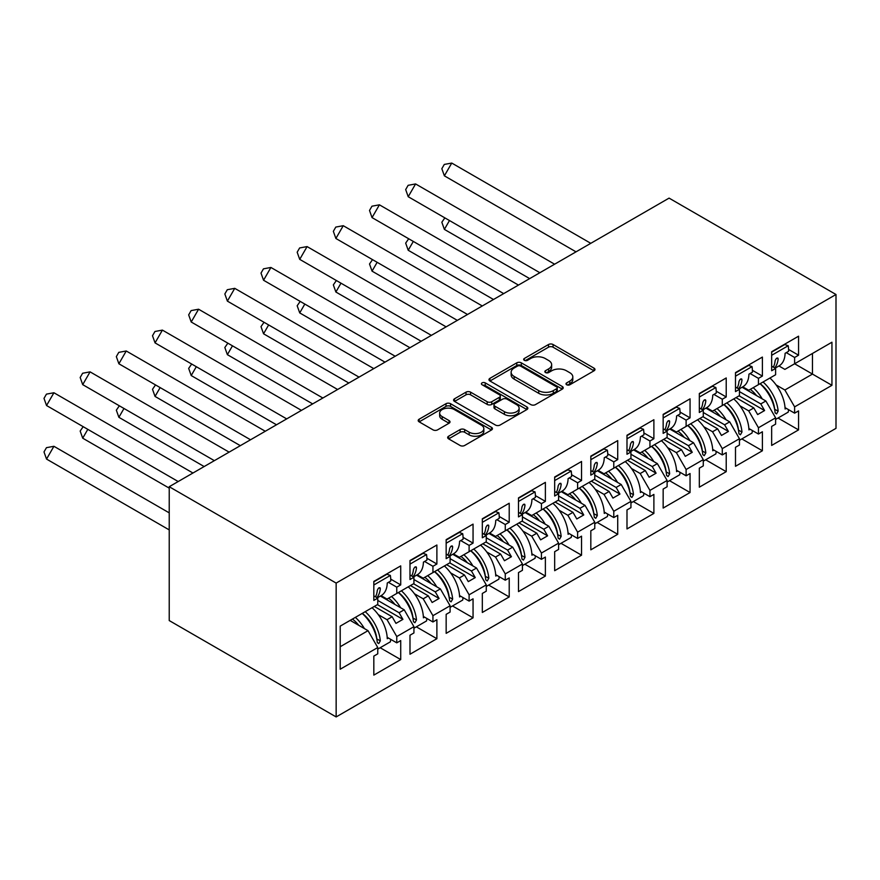 <?xml version="1.0" encoding="UTF-8"?>
<svg xmlns="http://www.w3.org/2000/svg" width="880" height="880" viewBox="0 0 880 880"><rect width="100%" height="100%" fill="white"/><g stroke="black" fill="none" stroke-linecap="round" stroke-linejoin="round"><path stroke-width="1.32" d="M566.665 384.758A2.255 1.298 0 0 0 569.855 384.758L594.033 370.799A3.223 1.859 0 0 0 594.968 369.479A3.223 1.859 0 0 0 594.033 368.17L553.069 344.52A3.223 1.859 0 0 0 548.515 344.52L524.337 358.479A2.255 1.298 0 0 0 523.677 359.392A2.255 1.298 0 0 0 524.337 360.316A2.255 1.298 0 0 0 527.527 360.316L530.651 358.512A10.296 5.951 0 0 1 545.215 358.512L548.625 360.481A10.296 5.951 0 0 1 551.65 364.683A10.296 5.951 0 0 1 548.625 368.885L545.501 370.7A2.255 1.298 0 0 0 544.841 371.613A2.255 1.298 0 0 0 545.501 372.537A2.255 1.298 0 0 0 548.691 372.537L551.815 370.733A10.296 5.951 0 0 1 566.379 370.733L569.789 372.702A10.296 5.951 0 0 1 572.814 376.904A10.296 5.951 0 0 1 569.789 381.106L566.665 382.91A2.255 1.298 0 0 0 566.005 383.834A2.255 1.298 0 0 0 566.665 384.758L566.665 382.91M448.613 436.227A3.223 1.859 0 0 0 447.667 437.536A3.223 1.859 0 0 0 448.613 438.856L460.108 445.489A3.223 1.859 0 0 0 464.651 445.489L491.513 429.979A3.223 1.859 0 0 0 492.448 428.67A3.223 1.859 0 0 0 491.513 427.361L450.549 403.711A3.223 1.859 0 0 0 445.995 403.711L419.144 419.21A3.223 1.859 0 0 0 418.198 420.519A3.223 1.859 0 0 0 419.144 421.839L433.026 429.858A3.223 1.859 0 0 0 437.58 429.858L449.064 423.214A3.223 1.859 0 0 0 450.01 421.905A3.223 1.859 0 0 0 449.064 420.585L442.178 416.614A8.613 4.972 0 0 1 439.659 413.105A8.613 4.972 0 0 1 444.972 408.507A8.613 4.972 0 0 1 454.355 409.585L481.327 425.161A8.613 4.972 0 0 1 483.846 428.67A8.613 4.972 0 0 1 478.533 433.257A8.613 4.972 0 0 1 469.15 432.19L464.651 429.594A3.223 1.859 0 0 0 460.108 429.594L448.613 436.227L448.613 438.856M836 294.503L669.075 198.121L169.224 486.717L336.149 583.088L836 294.503L836 428.351L336.149 716.936L336.149 583.088M530.882 404.624A3.223 1.859 0 0 0 535.425 404.624L562.287 389.125A3.223 1.859 0 0 0 563.222 387.805A3.223 1.859 0 0 0 562.287 386.496L521.323 362.846A3.223 1.859 0 0 0 516.769 362.846L489.918 378.345A3.223 1.859 0 0 0 488.972 379.665A3.223 1.859 0 0 0 489.918 380.974L530.882 404.624M482.966 385.242A2.255 1.298 0 0 1 485.254 385.561L485.254 382.877L526.9 406.923A3.223 1.859 0 0 1 527.835 408.243A3.223 1.859 0 0 1 526.9 409.552L500.038 425.062A3.223 1.859 0 0 1 495.495 425.062L454.531 401.412L454.531 398.783A3.223 1.859 0 0 0 453.585 400.092A3.223 1.859 0 0 0 454.531 401.412M454.531 398.783L466.026 392.15A3.223 1.859 0 0 1 470.569 392.15L487.19 401.731A3.223 1.859 0 0 0 491.733 401.731L499.356 397.331A3.223 1.859 0 0 0 500.302 396.022A3.223 1.859 0 0 0 499.356 394.702L482.064 384.725A2.255 1.298 0 0 1 481.404 383.801A2.255 1.298 0 0 1 482.801 382.602A2.255 1.298 0 0 1 485.254 382.877M399.091 592.119L402.919 589.908M377.762 600.424L399.091 612.733L404.195 609.796L380.402 596.057M435.259 571.241L439.087 569.03M413.93 579.535L435.259 591.855L440.363 588.907L416.57 575.168M471.427 550.363L475.255 548.152M450.098 558.657L471.427 570.977L476.531 568.029L452.727 554.29M507.595 529.474L511.423 527.274M486.266 537.779L507.595 550.088L512.699 547.151L488.895 533.412M543.763 508.596L547.591 506.385M522.434 516.901L543.763 529.21L548.867 526.262L525.063 512.523M579.931 487.718L583.759 485.507M558.602 496.012L579.931 508.332L585.035 505.384L561.231 491.645M616.099 466.84L619.927 464.629M594.77 475.134L616.099 487.454L621.203 484.506L597.399 470.767M652.267 445.951L656.095 443.751M630.938 454.256L652.267 466.565L657.36 463.628L633.567 449.889M688.435 425.073L692.252 422.862M667.106 433.367L688.435 445.687L693.528 442.739L669.735 429M724.603 404.195L728.42 401.984M703.274 412.489L724.603 424.809L729.696 421.861L705.903 408.122M760.771 383.306L764.588 381.106M739.442 391.611L760.771 403.92L765.864 400.983L742.071 387.244M729.696 421.861L739.442 438.724L722.282 448.635L712.547 431.761L717.64 428.824L699.787 418.517M705.672 459.789L726.22 471.658L726.22 452.65L722.282 454.927L722.282 448.635M726.22 471.658L699.325 487.179L699.325 468.171L703.274 465.894L703.274 459.613L686.114 469.513L676.379 452.65L681.472 449.702L663.619 439.395M669.504 480.667L690.052 492.536L690.052 473.528L686.114 475.805L686.114 469.513M690.052 492.536L663.157 508.068L663.157 489.06L667.106 486.783L667.106 480.491L649.946 490.391L640.211 473.528L645.304 470.58L627.462 460.273M633.336 501.556L653.884 513.414L653.884 494.406L649.946 496.683L649.946 490.391M653.884 513.414L626.989 528.946L626.989 509.938L630.938 507.661L630.938 501.369L613.778 511.28L604.043 494.406L609.147 491.469L591.294 481.162M597.168 522.434L617.716 534.303L617.716 515.295L613.778 517.561L613.778 511.28M617.716 534.303L590.821 549.824L590.821 530.816L594.77 528.539L594.77 522.247L577.61 532.158L567.875 515.295L572.979 512.347L555.126 502.04M561 543.312L581.548 555.181L581.548 536.173L577.61 538.45L577.61 532.158M581.548 555.181L554.664 570.702L554.664 551.694L558.602 549.428L558.602 543.136L541.442 553.036L531.707 536.173L536.811 533.225L518.958 522.918M524.832 564.201L545.38 576.059L545.38 557.051L541.442 559.328L541.442 553.036M545.38 576.059L518.496 591.591L518.496 572.583L522.434 570.306L522.434 564.014L505.274 573.914L495.539 557.051L500.643 554.103L482.79 543.796M488.664 585.079L509.212 596.937L509.212 577.929L505.274 580.206L505.274 573.914M509.212 596.937L482.328 612.469L482.328 593.461L486.266 591.184L486.266 584.892L469.106 594.803L459.371 577.929L464.475 574.992L446.622 564.685M452.496 605.957L473.055 617.826L473.055 598.818L469.106 601.095L469.106 594.803M473.055 617.826L446.16 633.347L446.16 614.339L450.098 612.062L450.098 605.77L432.938 615.681L423.203 598.818L428.307 595.87L410.454 585.563M416.328 626.835L436.887 638.704L436.887 619.696L432.938 621.973L432.938 615.681M436.887 638.704L409.992 654.236L409.992 635.228L413.93 632.951L413.93 626.659L396.77 636.559L387.035 619.696L392.139 616.748L374.286 606.441M380.16 647.724L400.719 659.582L400.719 640.574L396.77 642.851L396.77 636.559M400.719 659.582L373.824 675.114L373.824 656.106L377.762 653.829L377.762 647.537L340.208 669.218L340.208 626.12L377.762 604.439L377.762 598.147L373.824 600.424L373.824 581.416L400.719 565.884L400.719 584.892L396.77 587.169L396.77 593.461L413.93 583.55L413.93 577.269L409.992 579.535L409.992 560.527L436.887 545.006L436.887 564.014L432.938 566.291L432.938 572.583L450.098 562.672L450.098 556.38L446.16 558.657L446.16 539.649L473.055 524.128L473.055 543.136L469.106 545.402L469.106 551.694L486.266 541.794L486.266 535.502L482.328 537.779L482.328 518.771L509.212 503.239L509.212 522.247L505.274 524.524L505.274 530.816L522.434 520.916L522.434 514.624L518.496 516.901L518.496 497.893L545.38 482.361L545.38 501.369L541.442 503.646L541.442 509.938L558.602 500.027L558.602 493.735L554.664 496.012L554.664 477.004L581.548 461.483L581.548 480.491L577.61 482.768L577.61 489.06L594.77 479.149L594.77 472.857L590.821 475.134L590.821 456.126L617.716 440.605L617.716 459.602L613.778 461.879L613.778 468.171L630.938 458.271L630.938 451.979L626.989 454.256L626.989 435.248L653.884 419.716L653.884 438.724L649.946 441.001L649.946 447.293L667.106 437.382L667.106 431.101L663.157 433.367L663.157 414.359L690.052 398.838L690.052 417.846L686.114 420.123L686.114 426.415L703.274 416.504L703.274 410.212L699.325 412.489L699.325 393.481L726.22 377.96L726.22 396.968L722.282 399.234L722.282 405.526L739.442 395.626L739.442 389.334L735.493 391.611L735.493 372.603L762.388 357.071L762.388 376.079L758.45 378.356L758.45 384.648L775.61 374.748L775.61 368.456L771.661 370.733L771.661 351.725L798.556 336.193L798.556 355.201L794.618 357.478L794.618 363.77L831.941 342.221L831.941 385.319L794.618 406.868L784.883 390.005L812.471 374.077L812.471 353.463L831.941 342.221M778.008 418.033L798.556 429.891L798.556 410.883L794.618 413.16L794.618 406.868M798.556 429.891L771.661 445.423L771.661 426.415L775.61 424.138L775.61 417.846L758.45 427.746L748.715 410.883L753.808 407.935L735.955 397.628M741.84 438.911L762.388 450.769L762.388 431.761L758.45 434.038L758.45 427.746M762.388 450.769L735.493 466.301L735.493 447.293L739.442 445.016L739.442 438.724M336.149 716.936L169.224 620.565L169.224 486.717M396.77 593.461L387.035 599.082L381.095 595.65M378.268 614.636L387.035 619.696M392.139 616.748L395.967 623.381L402.919 619.366L399.091 612.733M404.195 609.796L413.93 626.659M432.938 572.583L423.203 578.204L417.263 574.772M414.436 593.758L423.203 598.818M428.307 595.87L432.135 602.492L439.087 598.477L435.259 591.855M440.363 588.907L450.098 605.77M469.106 551.694L459.371 557.315L453.431 553.894M450.604 572.869L459.371 577.929M464.475 574.992L468.292 581.614L475.255 577.599L471.427 570.977M476.531 568.029L486.266 584.892M505.274 530.816L495.539 536.437L489.599 533.005M486.772 551.991L495.539 557.051M500.643 554.103L504.46 560.736L511.423 556.721L507.595 550.088M512.699 547.151L522.434 564.014M541.442 509.938L531.707 515.559L525.767 512.127M522.94 531.113L531.707 536.173M536.811 533.225L540.628 539.858L547.591 535.832L543.763 529.21M548.867 526.262L558.602 543.136M577.61 489.06L567.875 494.681L561.935 491.249M559.108 510.224L567.875 515.295M572.979 512.347L576.796 518.969L583.759 514.954L579.931 508.332M585.035 505.384L594.77 522.247M613.778 468.171L604.043 473.792L598.103 470.36M595.276 489.346L604.043 494.406M609.147 491.469L612.964 498.091L619.927 494.076L616.099 487.454M621.203 484.506L630.938 501.369M649.946 447.293L640.211 452.914L634.26 449.482M631.444 468.468L640.211 473.528M645.304 470.58L649.132 477.213L656.095 473.198L652.267 466.565M657.36 463.628L667.106 480.491M686.114 426.415L676.379 432.036L670.428 428.604M667.612 447.59L676.379 452.65M681.472 449.702L685.3 456.324L692.252 452.309L688.435 445.687M693.528 442.739L703.274 459.613M722.282 405.526L712.547 411.147L706.596 407.726M703.78 426.701L712.547 431.761M717.64 428.824L721.468 435.446L728.42 431.431L724.603 424.809M758.45 384.648L748.715 390.269L742.764 386.837M739.948 405.823L748.715 410.883M753.808 407.935L757.636 414.568L764.588 410.553L760.771 403.92M765.864 400.983L775.61 417.846M831.941 385.319L794.618 363.77L784.883 369.391L778.932 365.959M776.116 384.945L784.883 390.005M340.208 646.734L368.027 630.674L350.174 620.367M368.027 630.674L377.762 647.537M771.661 366.179L775.61 368.456M788.568 349.437L798.556 355.201M786.258 352.649L794.618 357.478M771.617 399.883L772.431 400.345M785.026 407.627L794.618 413.16M735.493 387.057L739.442 389.334M752.4 370.315L762.388 376.079M750.09 373.538L758.45 378.356M735.449 420.761L736.263 421.234M748.858 428.505L758.45 434.038M373.824 595.87L377.762 598.147M390.72 579.128L400.719 584.892M388.421 582.34L396.77 587.169M373.769 629.574L374.583 630.047M387.189 637.318L396.77 642.851M409.992 574.992L413.93 577.269M426.888 558.25L436.887 564.014M424.578 561.462L432.938 566.291M409.937 608.696L410.751 609.158M423.357 616.44L432.938 621.973M446.16 554.103L450.098 556.38M463.056 537.361L473.055 543.136M460.746 540.584L469.106 545.402M446.105 587.807L446.919 588.28M459.525 595.551L469.106 601.095M482.328 533.225L486.266 535.502M499.224 516.483L509.212 522.247M496.914 519.695L505.274 524.524M482.273 566.929L483.087 567.402M495.682 574.673L505.274 580.206M518.496 512.347L522.434 514.624M535.392 495.605L545.38 501.369M533.082 498.817L541.442 503.646M518.441 546.051L519.255 546.513M531.85 553.795L541.442 559.328M554.664 491.469L558.602 493.735M571.56 474.716L581.548 480.491M569.25 477.939L577.61 482.768M554.609 525.162L555.423 525.635M568.018 532.906L577.61 538.45M590.821 470.58L594.77 472.857M607.728 453.838L617.716 459.602M605.418 457.061L613.778 461.879M590.777 504.284L591.591 504.757M604.186 512.028L613.778 517.561M626.989 449.702L630.938 451.979M643.896 432.96L653.884 438.724M641.586 436.172L649.946 441.001M626.945 483.406L627.759 483.879M640.354 491.15L649.946 496.683M663.157 428.824L667.106 431.101M680.064 412.082L690.052 417.846M677.754 415.294L686.114 420.123M663.113 462.528L663.927 462.99M676.522 470.272L686.114 475.805M699.325 407.935L703.274 410.212M716.232 391.193L726.22 396.968M713.922 394.416L722.282 399.234M699.281 441.639L700.095 442.112M712.69 449.383L722.282 454.927M739.09 395.824L764.588 410.553M702.922 416.702L728.42 431.431M666.754 437.591L692.252 452.309M630.586 458.469L656.095 473.198M594.418 479.347L619.927 494.076M558.25 500.236L583.759 514.954M522.082 521.114L547.591 535.832M485.914 541.992L511.423 556.721M449.746 562.87L475.255 577.599M413.578 583.759L439.087 598.477M377.41 604.637L402.919 619.366M567.567 385.077L569.789 383.79A10.296 5.951 0 0 0 572.814 379.577L572.814 376.904M551.65 364.683L551.65 367.367A10.296 5.951 0 0 1 548.625 371.569L546.403 372.856M593.989 370.821L553.069 347.193A3.223 1.859 0 0 0 548.515 347.193L525.239 360.635M562.287 386.496L562.287 389.125L521.323 365.519A3.223 1.859 0 0 0 516.769 365.519L489.962 381.007L489.918 378.345M556.589 388.729A2.255 1.298 0 0 0 557.249 387.805A2.255 1.298 0 0 0 556.589 386.892L520.641 366.135A2.255 1.298 0 0 0 517.451 366.135L514.151 368.038A10.296 5.951 0 0 0 511.137 372.24A10.296 5.951 0 0 0 514.151 376.442L538.725 390.632A10.296 5.951 0 0 0 553.289 390.632L556.589 388.729L556.589 391.402A2.255 1.298 0 0 0 557.249 390.489L557.249 387.805M511.137 372.24L511.137 374.913A10.296 5.951 0 0 0 514.151 379.126L514.151 376.442M556.589 391.402L553.289 393.316A10.296 5.951 0 0 1 538.725 393.316L514.151 379.126M454.575 401.434L466.026 394.823L466.026 392.15M500.302 396.022L500.302 398.695A3.223 1.859 0 0 1 499.356 400.015L491.733 404.415A3.223 1.859 0 0 1 487.19 404.415L470.569 394.823A3.223 1.859 0 0 0 466.026 394.823M485.254 385.561L526.856 409.574M504.427 411.686A8.613 4.972 0 0 0 513.81 412.764A8.613 4.972 0 0 0 519.123 408.177A8.613 4.972 0 0 0 516.604 404.657L507.1 399.179A3.223 1.859 0 0 0 502.546 399.179L494.923 403.579A3.223 1.859 0 0 0 493.977 404.888A3.223 1.859 0 0 0 494.923 406.208L504.427 411.686L504.427 414.37A8.613 4.972 0 0 0 513.81 415.448A8.613 4.972 0 0 0 519.123 410.85L519.123 408.177M493.977 404.888L493.977 407.561A3.223 1.859 0 0 0 494.923 408.881L494.923 406.208M504.427 414.37L494.923 408.881M483.846 428.67L483.846 431.343A8.613 4.972 0 0 1 478.533 435.941A8.613 4.972 0 0 1 469.15 434.863L464.651 432.267A3.223 1.859 0 0 0 460.108 432.267L448.657 438.878M439.659 413.105L439.659 415.778A8.613 4.972 0 0 0 442.178 419.298L442.178 416.614M449.02 423.247L442.178 419.298M491.469 430.012L450.549 406.384A3.223 1.859 0 0 0 445.995 406.384L419.188 421.861M444.851 217.877L441.837 222.233L444.378 229.383L529.661 278.608M449.482 220.539L444.378 229.383M753.203 387.673A29.183 16.852 60 0 1 762.245 398.882M756.591 395.626A24.266 14.003 -120 0 0 750.266 389.367M769.901 378.037A29.183 16.852 60 0 1 785.103 409.002L786.258 408.331M774.675 409.552L774.664 409.277A24.266 14.003 -120 0 0 760.122 383.68M763.059 381.986A29.183 16.852 -120 0 1 778.151 411.158L776.578 413.908L775.137 412.896A29.183 16.852 -120 0 0 760.045 383.724M788.524 409.64A29.183 16.852 60 0 1 788.205 412.137L775.61 419.419M576.026 251.845L444.378 175.835L441.837 168.696L444.301 164.428L451.759 163.064L444.378 175.835M590.788 243.32L451.759 163.064M775.115 368.17L779.064 365.882A29.183 16.852 -120 0 0 785.103 353.32L788.579 351.318A29.183 16.852 -120 0 0 788.205 345.741L784.795 344.542L771.661 352.121M773.333 367.147A29.183 16.852 60 0 0 775.137 360.69C776.292 357.951 777.293 357.368 778.151 358.941A29.183 16.852 60 0 1 774.631 367.884M777.81 358.028L778.151 358.941L776.798 358.116M771.661 355.3L788.205 345.741M408.683 238.755L405.68 243.111L408.21 250.261L493.493 299.497M413.314 241.428L408.21 250.261M717.035 408.562A29.183 16.852 60 0 1 726.077 419.771M720.423 416.504A24.266 14.003 -120 0 0 714.098 410.256M733.733 398.926A29.183 16.852 60 0 1 748.935 429.891L750.09 429.22M738.507 430.43L738.496 430.155A24.266 14.003 -120 0 0 723.954 404.569M726.891 402.875A29.183 16.852 -120 0 1 741.983 432.036L740.41 434.797L738.969 433.774A29.183 16.852 -120 0 0 723.877 404.613M752.356 430.529A29.183 16.852 60 0 1 752.037 433.015L739.442 440.297M372.526 259.633L369.512 264L372.042 271.139L457.325 320.375M377.146 262.306L372.042 271.139M680.867 429.44A29.183 16.852 60 0 1 689.909 440.649M684.255 437.382A24.266 14.003 -120 0 0 677.93 431.134M697.565 419.804A29.183 16.852 60 0 1 712.767 450.769L713.922 450.098M702.339 451.319L702.328 451.044A24.266 14.003 -120 0 0 687.786 425.447M690.723 423.753A29.183 16.852 -120 0 1 705.815 452.914L704.242 455.675L702.801 454.652A29.183 16.852 -120 0 0 687.709 425.491M716.188 451.407A29.183 16.852 60 0 1 715.869 453.904L703.274 461.175M336.358 280.511L333.344 284.878L335.885 292.017L421.157 341.253M340.978 283.184L335.885 292.017M644.699 450.318A29.183 16.852 60 0 1 653.741 461.527M648.087 458.271A24.266 14.003 -120 0 0 641.762 452.012M661.397 440.682A29.183 16.852 60 0 1 676.599 471.647L677.754 470.976M666.171 472.197L666.16 471.922A24.266 14.003 -120 0 0 651.618 446.325M654.555 444.631A29.183 16.852 -120 0 1 669.647 473.803L668.074 476.553L666.633 475.541A29.183 16.852 -120 0 0 651.541 446.369M680.02 472.285A29.183 16.852 60 0 1 679.701 474.782L667.106 482.053M300.19 301.4L297.176 305.756L299.717 312.906L384.989 362.142M304.81 304.073L299.717 312.906M608.531 471.207A29.183 16.852 60 0 1 617.573 482.416M611.919 479.149A24.266 14.003 -120 0 0 605.594 472.901M625.229 461.56A29.183 16.852 60 0 1 640.431 492.525L641.586 491.865M630.003 493.075L629.992 492.8A24.266 14.003 -120 0 0 615.45 467.203M618.387 465.509A29.183 16.852 -120 0 1 633.479 494.681L631.906 497.431L630.465 496.419A29.183 16.852 -120 0 0 615.373 467.258M643.852 493.163A29.183 16.852 60 0 1 643.533 495.66L630.938 502.942M264.022 322.278L261.008 326.634L263.549 333.784L348.821 383.02M268.642 324.951L263.549 333.784M572.363 492.085A29.183 16.852 60 0 1 581.405 503.294M575.751 500.027A24.266 14.003 -120 0 0 569.426 493.779M589.061 482.449A29.183 16.852 60 0 1 604.263 513.414L605.418 512.743M593.835 513.953L593.824 513.678A24.266 14.003 -120 0 0 579.282 488.092M582.219 486.398A29.183 16.852 -120 0 1 597.311 515.559L595.738 518.32L594.297 517.297A29.183 16.852 -120 0 0 579.205 488.136M607.684 514.052A29.183 16.852 60 0 1 607.376 516.549L594.77 523.82M539.858 272.723L408.21 196.713L405.68 189.574L408.133 185.317L415.591 183.942L408.21 196.713M554.62 264.209L415.591 183.942M738.947 389.048L742.896 386.76A29.183 16.852 -120 0 0 748.935 374.198L752.411 372.196A29.183 16.852 -120 0 0 752.037 366.63L748.627 365.42L735.493 373.01M737.165 388.025A29.183 16.852 60 0 0 738.969 381.568C740.124 378.829 741.125 378.257 741.983 379.83A29.183 16.852 60 0 1 738.463 388.773M741.642 378.917L741.983 379.83L740.63 378.994M735.493 376.178L752.037 366.63M503.69 293.601L372.042 217.602L369.512 210.452L371.965 206.195L379.423 204.82L372.042 217.602M518.452 285.087L379.423 204.82M702.779 409.926L706.728 407.649A29.183 16.852 -120 0 0 712.767 395.087L716.243 393.074A29.183 16.852 -120 0 0 715.869 387.508L712.459 386.309L699.325 393.888M700.997 408.903A29.183 16.852 60 0 0 702.801 402.446C703.956 399.718 704.957 399.135 705.815 400.708A29.183 16.852 60 0 1 702.295 409.651M705.485 399.795L705.815 400.708L704.462 399.872M699.325 397.056L715.869 387.508M467.522 314.49L335.885 238.48L333.344 231.33L335.797 227.073L343.255 225.698L335.885 238.48M482.284 305.965L343.255 225.698M666.611 430.815L670.56 428.527A29.183 16.852 -120 0 0 676.599 415.965L680.075 413.952A29.183 16.852 -120 0 0 679.701 408.386L676.291 407.187L663.157 414.766M664.829 429.781A29.183 16.852 60 0 0 666.633 423.324C667.788 420.596 668.789 420.013 669.647 421.586A29.183 16.852 60 0 1 666.127 430.529M669.317 420.673L669.647 421.586L668.294 420.75M663.157 417.945L679.701 408.386M431.365 335.368L299.717 259.358L297.176 252.219L299.629 247.951L307.087 246.587L299.717 259.358M446.116 326.843L307.087 246.587M630.443 451.693L634.392 449.405A29.183 16.852 -120 0 0 640.431 436.843L643.907 434.841A29.183 16.852 -120 0 0 643.533 429.275L640.123 428.065L626.989 435.644M628.661 450.67A29.183 16.852 60 0 0 630.465 444.213C631.62 441.474 632.621 440.891 633.479 442.475A29.183 16.852 60 0 1 629.959 451.418M633.149 441.551L633.479 442.475L632.137 441.639M626.989 438.823L643.533 429.275M395.197 356.246L263.549 280.247L261.008 273.097L263.461 268.84L270.919 267.465L263.549 280.247M409.948 347.732L270.919 267.465M594.275 472.571L598.224 470.283A29.183 16.852 -120 0 0 604.263 457.721L607.739 455.719A29.183 16.852 -120 0 0 607.376 450.153L603.955 448.943L590.821 456.533M592.504 471.548A29.183 16.852 60 0 0 594.297 465.091C595.452 462.352 596.453 461.78 597.311 463.353A29.183 16.852 60 0 1 593.791 472.296M596.981 462.44L597.311 463.353L595.969 462.517M590.821 459.701L607.376 450.153M227.854 343.156L224.84 347.523L227.381 354.662L312.653 403.898M232.474 345.829L227.381 354.662M536.195 512.963A29.183 16.852 60 0 1 545.237 524.172M539.583 520.916A24.266 14.003 -120 0 0 533.269 514.657M552.893 503.327A29.183 16.852 60 0 1 568.095 534.292L569.25 533.621M557.667 534.842L557.667 534.567A24.266 14.003 -120 0 0 543.114 508.97M546.051 507.276A29.183 16.852 -120 0 1 561.154 536.437L559.57 539.198L558.14 538.186A29.183 16.852 -120 0 0 543.037 509.014M571.516 534.93A29.183 16.852 60 0 1 571.208 537.427L558.602 544.698M359.029 377.124L227.381 301.125L224.84 293.975L227.293 289.718L234.751 288.343L227.381 301.125M373.78 368.61L234.751 288.343M558.107 493.449L562.067 491.172A29.183 16.852 -120 0 0 568.095 478.61L571.571 476.597A29.183 16.852 -120 0 0 571.208 471.031L567.787 469.832L554.664 477.411M556.336 492.426A29.183 16.852 60 0 0 558.14 485.969C559.284 483.241 560.296 482.658 561.154 484.231A29.183 16.852 60 0 1 557.623 493.174M560.813 483.318L561.154 484.231L559.801 483.395M554.664 480.59L571.208 471.031M191.686 364.045L188.672 368.401L191.213 375.551L276.485 424.776M196.306 366.707L191.213 375.551M500.027 533.841A29.183 16.852 60 0 1 509.069 545.05M503.426 541.794A24.266 14.003 -120 0 0 497.101 535.535M516.725 524.205A29.183 16.852 60 0 1 531.927 555.17L533.082 554.499M521.499 555.72L521.499 555.445A24.266 14.003 -120 0 0 506.946 529.848M509.883 528.154A29.183 16.852 -120 0 1 524.986 557.326L523.413 560.076L521.972 559.064A29.183 16.852 -120 0 0 506.869 529.892M535.348 555.808A29.183 16.852 60 0 1 535.04 558.305L522.434 565.587M322.861 398.013L191.213 322.003L188.672 314.864L191.125 310.596L198.583 309.221L191.213 322.003M337.612 389.488L198.583 309.221M521.939 514.338L525.899 512.05A29.183 16.852 -120 0 0 531.927 499.488L535.403 497.486A29.183 16.852 -120 0 0 535.04 491.909L531.619 490.71L518.496 498.289M520.168 513.315A29.183 16.852 60 0 0 521.972 506.858C523.116 504.119 524.128 503.536 524.986 505.109A29.183 16.852 60 0 1 521.455 514.052M524.645 504.196L524.986 505.109L523.633 504.284M518.496 501.468L535.04 491.909M155.518 384.923L152.504 389.279L155.045 396.429L240.317 445.665M160.138 387.596L155.045 396.429M463.859 554.73A29.183 16.852 60 0 1 472.901 565.939M467.258 562.672A24.266 14.003 -120 0 0 460.933 556.424M480.557 545.094A29.183 16.852 60 0 1 495.759 576.048L496.914 575.388M485.331 576.598L485.331 576.323A24.266 14.003 -120 0 0 470.778 550.737M473.715 549.043A29.183 16.852 -120 0 1 488.818 578.204L487.245 580.965L485.804 579.942A29.183 16.852 -120 0 0 470.701 550.781M499.18 576.697A29.183 16.852 60 0 1 498.872 579.183L486.266 586.465M286.693 418.891L155.045 342.881L152.504 335.742L154.957 331.485L162.415 330.11L155.045 342.881M301.444 410.377L162.415 330.11M485.771 535.216L489.731 532.928A29.183 16.852 -120 0 0 495.759 520.366L499.235 518.364A29.183 16.852 -120 0 0 498.872 512.798L495.451 511.588L482.328 519.167M484 534.193A29.183 16.852 60 0 0 485.804 527.736C486.948 524.997 487.96 524.425 488.818 525.998A29.183 16.852 60 0 1 485.287 534.941M488.477 525.085L488.818 525.998L487.465 525.162M482.328 522.346L498.872 512.798M119.35 405.801L116.336 410.168L118.877 417.307L204.149 466.543M123.981 408.474L118.877 417.307M427.691 575.608A29.183 16.852 60 0 1 436.733 586.817M431.09 583.55A24.266 14.003 -120 0 0 424.765 577.302M444.389 565.972A29.183 16.852 60 0 1 459.591 596.937L460.746 596.266M449.174 597.487L449.163 597.212A24.266 14.003 -120 0 0 434.61 571.615M437.547 569.921A29.183 16.852 -120 0 1 452.65 599.082L451.077 601.843L449.636 600.82A29.183 16.852 -120 0 0 434.533 571.659M463.012 597.575A29.183 16.852 60 0 1 462.704 600.072L450.098 607.343M250.525 439.769L118.877 363.77L116.336 356.62L118.789 352.363L126.247 350.988L118.877 363.77M265.276 431.255L126.247 350.988M449.603 556.094L453.563 553.817A29.183 16.852 -120 0 0 459.591 541.255L463.067 539.242A29.183 16.852 -120 0 0 462.704 533.676L459.283 532.477L446.16 540.056M447.832 555.071A29.183 16.852 60 0 0 449.636 548.614C450.78 545.886 451.792 545.303 452.65 546.876A29.183 16.852 60 0 1 449.119 555.819M452.309 545.963L452.65 546.876L451.297 546.04M446.16 543.224L462.704 533.676M83.182 426.679L80.168 431.046L82.709 438.185L169.224 488.136M87.813 429.352L82.709 438.185M391.523 596.486A29.183 16.852 60 0 1 400.565 607.695M394.922 604.439A24.266 14.003 -120 0 0 388.597 598.18M408.221 586.85A29.183 16.852 60 0 1 423.423 617.815L424.578 617.144M413.006 618.365L412.995 618.09A24.266 14.003 -120 0 0 398.442 592.493M401.379 590.799A29.183 16.852 -120 0 1 416.482 619.971L414.909 622.721L413.468 621.709A29.183 16.852 -120 0 0 398.365 592.537M426.844 618.453A29.183 16.852 60 0 1 426.536 620.95L413.93 628.221M214.357 460.658L82.709 384.648L80.168 377.498L82.632 373.241L90.079 371.866L82.709 384.648M229.108 452.133L90.079 371.866M413.435 576.983L417.395 574.695A29.183 16.852 -120 0 0 423.423 562.133L426.899 560.12A29.183 16.852 -120 0 0 426.536 554.554L423.115 553.355L409.992 560.934M411.664 575.949A29.183 16.852 60 0 0 413.468 569.492C414.612 566.764 415.624 566.181 416.482 567.754A29.183 16.852 60 0 1 412.951 576.697M416.141 566.841L416.482 567.754L415.129 566.918M409.992 564.113L426.536 554.554M53.922 446.292L46.541 459.074L44 451.924L46.464 447.667L53.922 446.292L169.224 512.864M46.541 459.074L169.224 529.903M355.366 617.375A29.183 16.852 60 0 1 364.397 628.584M358.754 625.317A24.266 14.003 -120 0 0 352.429 619.069M372.053 607.728A29.183 16.852 60 0 1 387.255 638.693L388.421 638.022M376.838 639.243L376.827 638.968A24.266 14.003 -120 0 0 362.285 613.371M365.211 611.677A29.183 16.852 -120 0 1 380.314 640.849L378.741 643.599L377.3 642.587A29.183 16.852 -120 0 0 362.197 613.426M390.687 639.331A29.183 16.852 60 0 1 390.368 641.828L377.762 649.11M178.189 481.536L46.541 405.526L44 398.387L46.464 394.119L53.922 392.755L46.541 405.526M192.94 473.011L53.922 392.755M377.267 597.861L381.227 595.573A29.183 16.852 -120 0 0 387.255 583.011L390.731 581.009A29.183 16.852 -120 0 0 390.368 575.443L386.947 574.233L373.824 581.812M375.496 596.838A29.183 16.852 60 0 0 377.3 590.381C378.444 587.642 379.456 587.059 380.314 588.632A29.183 16.852 60 0 1 376.783 597.586M379.973 587.719L380.314 588.632L378.961 587.807M373.824 584.991L390.368 575.443M569.789 383.79L569.789 381.106M545.501 372.537L545.501 370.7M548.625 371.569L548.625 368.885M524.337 360.316L524.337 358.479M548.515 347.193L548.515 344.52M553.069 347.193L553.069 344.52M594.033 370.799L594.033 368.17M516.769 365.519L516.769 362.846M521.323 365.519L521.323 362.846M538.725 393.316L538.725 390.632M553.289 393.316L553.289 390.632M470.569 394.823L470.569 392.15M487.19 404.415L487.19 401.731M491.733 404.415L491.733 401.731M499.356 400.015L499.356 397.331M526.9 409.552L526.9 406.923M460.108 432.267L460.108 429.594M464.651 432.267L464.651 429.594M469.15 434.863L469.15 432.19M449.064 423.214L449.064 420.585M419.144 421.839L419.144 419.21M445.995 406.384L445.995 403.711M450.549 406.384L450.549 403.711M491.513 429.979L491.513 427.361M778.151 411.158L774.664 409.277M741.983 432.036L738.496 430.155M705.815 452.914L702.328 451.044M669.647 473.803L666.16 471.922M633.479 494.681L629.992 492.8M597.311 515.559L593.824 513.678M561.154 536.437L557.667 534.567M524.986 557.326L521.499 555.445M488.818 578.204L485.331 576.323M452.65 599.082L449.163 597.212M416.482 619.971L412.995 618.09M380.314 640.849L376.827 638.968"/></g></svg>
